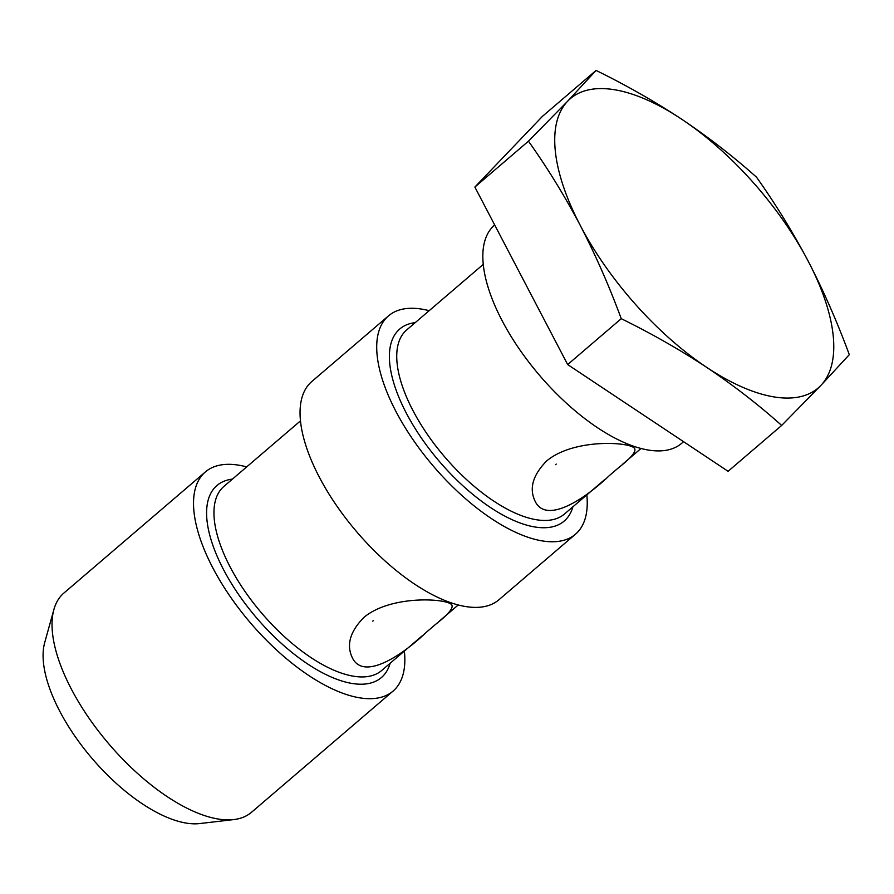 <?xml version="1.0" encoding="UTF-8"?>
<svg xmlns="http://www.w3.org/2000/svg" width="894" height="894" viewBox="0 0 894 894"><rect width="100%" height="100%" fill="white"/><g stroke="black" fill="none" stroke-linecap="round" stroke-linejoin="round"><path stroke-width="1.34" d="M421.879 636.081L381.57 670.589A121.226 53.729 -130.6 0 1 230.171 567.053A121.226 53.729 -130.6 0 1 223.902 486.414L277.889 440.194M363.869 617.43C350.124 631.477 346.235 644.82 352.202 657.47C362.875 680.669 400.434 657.112 426.617 632.036L435.579 624.358C447.76 614.849 453.224 608.501 451.962 605.316C450.084 598.544 391.561 594.175 363.869 617.43M604.668 479.597L564.36 514.106A121.226 53.729 -130.6 0 1 412.961 410.569A121.226 53.729 -130.6 0 1 406.692 329.931L483.285 264.367M546.659 460.946C532.902 474.993 529.013 488.336 534.992 500.986C545.664 524.186 583.212 500.629 609.395 475.552L618.369 467.875C630.549 458.365 636.014 452.018 634.751 448.833C632.863 442.061 574.35 437.691 546.659 460.946M781.669 425.432L728.085 471.306L567.668 364.562L474.87 187.058L542.49 116.298L596.074 70.425L567.645 101.201L528.455 141.185C547.24 167.569 564.494 195.618 580.228 225.333C595.572 255.036 609.239 286.147 621.252 318.689C651.447 333.518 679.976 349.766 706.841 367.456C733.46 385.348 758.403 404.68 781.669 425.432L820.86 385.448L849.3 354.672C837.421 322.388 823.743 291.265 808.277 261.316C792.676 231.837 775.422 203.787 756.503 177.168C733.225 156.416 708.283 137.084 681.664 119.193C654.81 101.503 626.281 85.254 596.074 70.425M683.564 441.692L681.597 443.379A143.733 63.697 -130.6 0 1 502.082 320.611A143.733 63.697 -130.6 0 1 494.639 224.997L494.684 224.964M586.822 494.874A143.733 63.697 -130.6 0 1 575.457 534.232A143.733 63.697 -130.6 0 1 395.953 411.475A143.733 63.697 -130.6 0 1 388.51 315.861A143.733 63.697 -130.6 0 1 429.154 310.699M575.457 534.232L498.807 599.863A143.733 63.697 -130.6 0 1 319.292 477.094A143.733 63.697 -130.6 0 1 311.861 381.481L388.51 315.861M404.367 651.067A144.269 63.943 -130.6 0 1 393.025 691.129A144.269 63.943 -130.6 0 1 212.839 567.902A144.269 63.943 -130.6 0 1 205.374 471.931A144.269 63.943 -130.6 0 1 246.699 466.903M393.025 691.129L251.516 812.277A144.269 63.943 -130.6 0 1 233.747 819.586A144.269 63.943 -130.6 0 1 71.33 689.05A144.269 63.943 -130.6 0 1 53.897 609.518A144.269 63.943 -130.6 0 1 63.865 593.08L205.374 471.931M233.747 819.586L199.619 823.575A124.277 55.082 -130.6 0 1 59.708 711.132A124.277 55.082 -130.6 0 1 44.7 642.618L53.897 609.518M474.87 187.058L528.455 141.185M567.668 364.562L621.252 318.689M681.664 119.193A190.489 84.427 -130.6 0 1 808.277 261.316A190.489 84.427 -130.6 0 1 820.86 385.448A190.489 84.427 -130.6 0 1 706.841 367.456A190.489 84.427 -130.6 0 1 580.228 225.333A190.489 84.427 -130.6 0 1 567.645 101.201A190.489 84.427 -130.6 0 1 681.664 119.193M572.898 506.797A126.423 56.031 -130.6 0 1 501.456 514.262A126.423 56.031 -130.6 0 1 406.312 413.106A126.423 56.031 -130.6 0 1 415.229 322.622M390.108 663.281A126.423 56.031 -130.6 0 1 318.677 670.746A126.423 56.031 -130.6 0 1 223.522 569.59A126.423 56.031 -130.6 0 1 232.44 479.106M556.236 464.064L555.532 464.668M373.446 620.548L372.753 621.151M300.496 420.851L277.9 440.194M458.164 605.014L439.591 620.917M640.953 448.531L622.38 464.433"/></g></svg>
